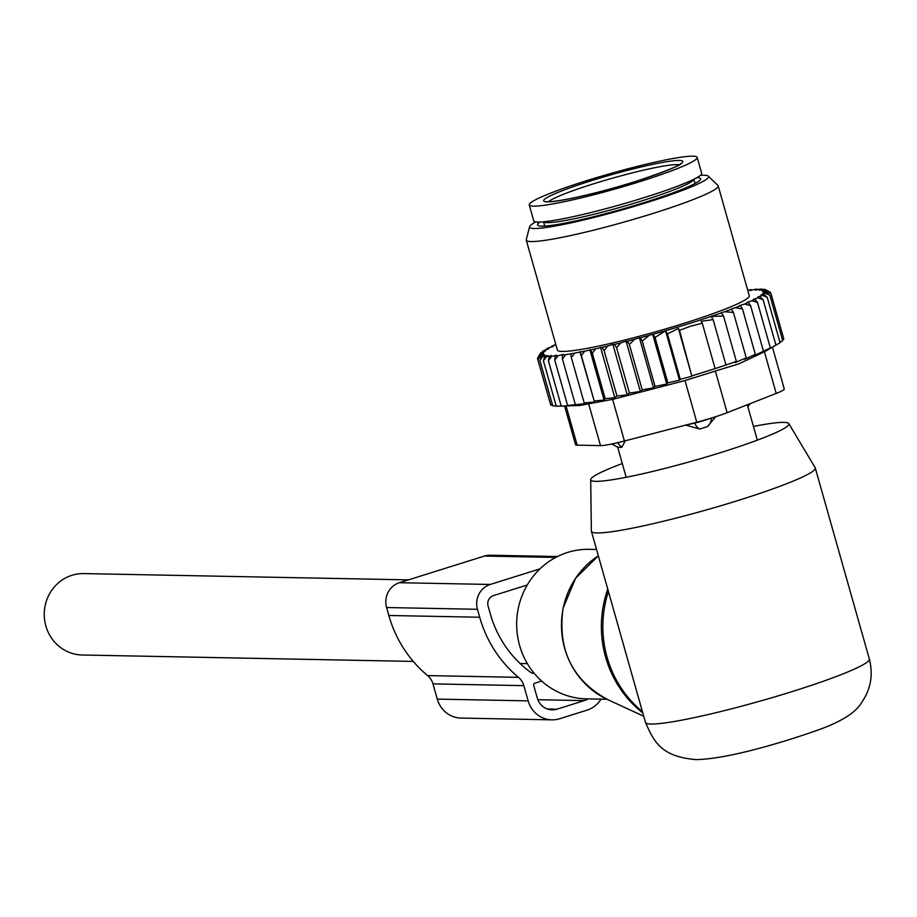 <?xml version="1.0" encoding="UTF-8"?>
<svg xmlns="http://www.w3.org/2000/svg" width="917" height="917" viewBox="0 0 917 917"><rect width="100%" height="100%" fill="white"/><g stroke="black" fill="none" stroke-linecap="round" stroke-linejoin="round"><path stroke-width="1.38" d="M606.916 699.247L586.467 698.857A74.793 71.251 -88.9 0 1 518.254 608.521A74.793 71.251 -88.9 0 1 589.367 549.306L596.52 549.443M753.442 426.439A102.979 9.514 164.2 0 1 783.875 422.37A102.979 9.514 164.2 0 1 788.803 423.597A102.979 9.514 164.2 0 1 708.153 456.425A102.979 9.514 164.2 0 1 595.763 481.345A102.979 9.514 164.2 0 1 590.697 479.66A102.979 9.514 164.2 0 1 622.311 463.555M788.803 423.597L815.167 467.704A116.333 10.752 164.2 0 1 815.27 467.957A116.333 10.752 164.2 0 1 722.676 505.198A116.333 10.752 164.2 0 1 597.082 532.949A116.333 10.752 164.2 0 1 591.396 531.31A116.333 10.752 164.2 0 1 591.35 531.035L590.697 479.66M413.269 661.421L82.255 655.002A40.715 38.789 -88.9 0 1 45.85 625.956A40.715 38.789 -88.9 0 1 83.825 573.583L408.42 579.876M625.211 440.813L622.07 446.934L620.855 447.485L617.668 447.129L611.754 444M715.73 416.708L707.408 426.623L699.717 429.041L685.675 425.098M709.334 418.702A13.296 1.226 164.2 0 1 694.616 423.092L685.698 425.167M697.172 157.403L701.677 173.324A87.253 8.058 164.2 0 1 700.37 175.399A87.253 8.058 164.2 0 1 611.318 207.231A87.253 8.058 164.2 0 1 533.763 220.848L529.258 204.915A87.253 8.058 164.2 0 1 530.576 202.84A87.253 8.058 164.2 0 1 619.628 171.02A87.253 8.058 164.2 0 1 697.172 157.403A87.253 8.058 164.2 0 1 695.865 159.478A87.253 8.058 164.2 0 1 606.802 191.309A87.253 8.058 164.2 0 1 529.258 204.915M627.194 394.814L612.923 344.402L607.673 346.041L604.12 350.626L616.969 396.029L627.194 394.814L629.429 393.049L616.579 347.635L614.401 344.425A117.995 10.901 -15.8 0 0 620.832 342.843L616.579 347.635M607.673 346.041A117.995 10.901 164.2 0 1 602.011 347.371L604.12 350.626M744.524 304.054A117.995 10.901 -15.8 0 0 748.398 302.415L750.576 305.625L744.524 304.054L739.251 305.716L740.409 305.739L742.483 308.937L735.377 307.699L730.608 309.201L731.399 309.212L733.417 312.422L724.533 311.734L721.152 312.8L723.513 316.01L711.237 316.457L713.128 319.597L701.15 321.317L702.273 323.208L690.707 326.154L679.486 330.349L678.362 328.458L667.438 333.926L665.536 330.785L655.025 337.479L667.874 382.893L666.751 384.028L652.663 334.269L649.282 335.324L642.209 341.009L655.059 386.424L653.569 387.845L639.413 337.788L634.644 339.29L629.337 344.414L642.187 389.828L640.33 391.456L626.105 341.181L620.832 342.843M747.71 290.231L748.524 290.013A117.995 10.901 -15.8 0 1 751.539 289.657L750.049 290.563L755.012 289.325A117.995 10.901 -15.8 0 1 757.442 289.164L755.402 290.208L760.147 289.084A117.995 10.901 -15.8 0 1 761.97 289.119L759.391 290.288L763.872 289.291A117.995 10.901 -15.8 0 1 765.053 289.52L761.981 290.792L766.131 289.944A117.995 10.901 -15.8 0 1 766.658 290.368L763.127 291.732L766.899 291.021A117.995 10.901 -15.8 0 1 766.761 291.64L762.818 293.085L766.154 292.534A117.995 10.901 -15.8 0 1 765.351 293.325L761.053 294.827L763.918 294.449A117.995 10.901 -15.8 0 1 762.463 295.412L757.866 296.936L760.216 296.73A117.995 10.901 -15.8 0 1 758.13 297.853L753.293 299.389L755.104 299.366A117.995 10.901 -15.8 0 1 752.158 300.742L746.919 302.392L748.398 302.415M602.011 347.371L595.591 348.815A117.995 10.901 -15.8 0 1 590.697 349.881L584.725 351.131A117.995 10.901 -15.8 0 1 580.22 352.036L574.776 353.079A117.995 10.901 -15.8 0 1 570.718 353.813L565.869 354.627A117.995 10.901 -15.8 0 1 562.304 355.177L563.21 354.409L558.121 355.75A117.995 10.901 -15.8 0 1 555.094 356.105L556.585 355.188L551.633 356.438A117.995 10.901 -15.8 0 1 549.191 356.598L551.243 355.544L546.486 356.679A117.995 10.901 -15.8 0 1 544.664 356.644L547.243 355.475L542.761 356.472A117.995 10.901 -15.8 0 1 541.58 356.243L544.664 354.959L540.503 355.819A117.995 10.901 -15.8 0 1 539.975 355.395L543.517 354.031L539.735 354.73A117.995 10.901 -15.8 0 1 539.884 354.122L543.827 352.678L540.48 353.228A117.995 10.901 -15.8 0 1 541.282 352.426L545.581 350.936L542.715 351.314A117.995 10.901 -15.8 0 1 544.171 350.351L548.779 348.827L546.417 349.022A117.995 10.901 -15.8 0 1 548.504 347.898L553.352 346.362L551.541 346.385A117.995 10.901 -15.8 0 1 554.476 345.01L555.828 344.586M612.923 344.402L614.401 344.425M626.105 341.181L627.251 341.204A117.995 10.901 -15.8 0 0 634.644 339.29M639.413 337.788L640.204 337.811A117.995 10.901 -15.8 0 0 649.282 335.324M652.663 334.269L653.064 334.269A117.995 10.901 -15.8 0 0 721.553 312.8M724.533 311.734A117.995 10.901 -15.8 0 0 731.399 309.212M735.377 307.699A117.995 10.901 -15.8 0 0 736.443 307.287A117.995 10.901 -15.8 0 0 740.409 305.739M526.278 240.162L557.364 350.03A99.712 9.216 -15.8 0 0 619.342 341.353A99.712 9.216 -15.8 0 0 723.57 309.705A99.712 9.216 -15.8 0 0 749.269 295.733L718.183 185.853A99.712 9.216 164.2 0 1 692.473 199.837A99.712 9.216 164.2 0 1 588.256 231.485A99.712 9.216 164.2 0 1 526.278 240.162A99.712 9.216 164.2 0 1 526.278 239.646L529.59 226.705A93.007 8.585 -15.8 0 0 585.161 219.633A93.007 8.585 -15.8 0 0 684.586 189.578A93.007 8.585 -15.8 0 0 708.302 176.133A93.007 8.585 -15.8 0 0 700.462 175.33M752.158 300.742L757.522 302.53L755.104 299.366M772.446 347.199L784.264 388.968A33.241 3.072 164.2 0 1 776.206 393.427L727.147 412.684L715.363 371.053L738.907 363.831L764.423 351.784L775.942 345.159L767.563 349.835L770.372 347.944L757.522 302.53M762.463 295.412L767.231 297.314L780.08 342.729L775.942 345.159L763.093 299.756L758.13 297.853M760.216 296.73L763.093 299.756M763.918 294.449L767.231 297.314M779.977 342.385L782.717 340.677L769.867 295.263L765.351 293.325M766.154 292.534L769.867 295.263M782.499 339.909L783.817 339.026L770.968 293.623L766.761 291.64M766.899 291.021L770.968 293.623M770.842 293.543L770.521 292.408L766.658 290.368M766.131 289.944L770.521 292.408M765.053 289.52L765.844 290.001M761.97 289.119L762.6 289.566M551.541 346.385L551.426 346.981M546.417 349.022L546.211 349.675M542.715 351.314L542.394 352.048M540.48 353.228L540.033 354.065M550.429 403.927L537.477 358.513L539.884 354.122M539.735 354.73L537.477 358.513M552.561 405.199L550.773 405.131L537.924 359.728L539.975 355.395M540.503 355.819L537.924 359.728M556.172 405.922L552.756 405.899L539.907 360.496L541.58 356.243M542.761 356.472L539.907 360.496M727.147 412.684A33.241 3.072 -15.8 0 1 696.782 422.21L624.408 441.02L612.625 399.376L579.326 405.566L556.264 406.22L543.414 360.805L544.664 356.644M546.486 356.679L543.414 360.805M565.514 405.99L561.227 406.071L548.377 360.656L549.191 356.598M551.633 356.438L548.377 360.656M561.227 406.071L570.855 405.635L567.6 405.463L554.751 360.049L555.094 356.105M558.121 355.75L554.751 360.049M562.304 355.177L562.442 358.994L565.869 354.627M570.718 353.813L571.348 357.504L574.776 353.079M580.22 352.036L581.355 355.59L584.725 351.131M590.697 349.881L592.336 353.286L595.591 348.815M627.251 341.204L629.337 344.414M640.204 337.811L642.209 341.009M653.064 334.269L655.025 337.479M667.874 382.893L679.508 380.154L665.536 330.785M679.508 380.154L680.288 379.34L667.438 333.926M678.362 328.458L691.888 376.245L679.486 330.349M692.335 375.752L715.122 368.611L702.273 323.208M715.122 368.611L725.977 365.012L713.128 319.597M725.977 365.012L736.362 361.413L723.513 316.01M624.408 441.02A33.241 3.072 -15.8 0 1 600.486 445.605L577.171 445.158L566.076 405.967M612.625 399.376L685.01 380.566L715.363 371.053M539.964 222.052A84.765 7.829 -15.8 0 0 537.511 224.94A84.765 7.829 -15.8 0 0 590.193 217.57A84.765 7.829 -15.8 0 0 678.786 190.667A84.765 7.829 -15.8 0 0 700.634 178.781A84.765 7.829 -15.8 0 0 697.023 177.611M535.849 221.903A93.007 8.585 -15.8 0 0 529.59 226.705M708.302 176.133L717.908 185.417A99.712 9.216 164.2 0 1 718.183 185.853M564.597 406.013L575.544 444.688A33.241 3.072 -15.8 0 0 577.171 445.158M691.888 376.245L680.288 379.34M736.362 361.413L735.239 362.559L746.255 357.825L744.776 359.246L755.333 354.352L753.476 355.979L770.372 347.944M763.425 351.039L750.576 305.625M755.333 354.352L742.483 308.937M746.255 357.825L733.417 312.422M666.751 384.028L655.059 386.424M653.569 387.845L642.187 389.828M640.33 391.456L629.429 393.049M589.826 349.618L604.097 400.053L605.186 398.7L614.826 397.714L600.555 347.279M605.186 398.7L592.336 353.286M604.097 400.053L594.205 401.004L581.355 355.59M594.205 401.004L579.945 351.601M594.216 402.036L584.198 402.907L571.348 357.504M567.6 405.463L585.31 403.64L584.198 402.907M575.291 404.397L562.442 358.994M614.826 397.714L616.969 396.029M432.973 683.876L523.848 685.641L528.158 700.875A26.593 25.332 91.1 0 0 551.931 719.845L461.056 718.08A26.593 25.332 91.1 0 1 437.283 699.109L432.973 683.876A16.621 15.83 91.1 0 0 427.62 675.588A120.494 114.797 91.1 0 1 388.831 615.49L479.706 617.244L477.459 609.289A19.945 19.005 -88.9 0 1 490.263 584.461L539.918 568.895M388.831 615.49L386.584 607.524A19.945 19.005 -88.9 0 1 399.388 582.708L484.394 556.057A19.945 19.005 -88.9 0 1 490.182 555.221L557.467 556.527M533.969 673.044L533.82 673.089A3.324 3.164 91.1 0 1 531.138 672.654A108.859 103.713 91.1 0 1 490.331 613.92L488.085 605.954A8.31 7.921 -88.9 0 1 493.415 595.614L527.229 585.012M551.931 719.845A26.593 25.332 91.1 0 0 559.657 718.733L586.983 710.171A26.593 25.332 91.1 0 0 601.013 699.132M523.848 685.641A16.621 15.83 91.1 0 0 518.506 677.354A120.494 114.797 91.1 0 1 479.706 617.244M541.649 681.044L534.737 683.211A1.662 1.582 91.1 0 0 533.671 685.274L537.27 698.02A16.621 15.83 91.1 0 0 552.126 709.873A16.621 15.83 91.1 0 0 556.951 709.185L584.278 700.611A16.621 15.83 91.1 0 0 587.992 698.88M607.742 699.637C572.254 680.162 557.376 649.672 563.107 608.166L575.612 578.249L598.331 555.828A81.441 77.59 -88.9 0 0 563.198 608.131A81.441 77.59 91.1 0 0 607.742 699.637L643.723 716.234M607.753 589.115A107.656 102.566 -88.9 0 0 603.65 603.936A107.656 102.566 91.1 0 0 642.771 712.864M642.416 711.615A108.023 102.922 -88.9 0 1 605.151 603.89A108.023 102.922 -88.9 0 1 608.429 591.499M869.35 659.036A116.333 10.752 164.2 0 1 776.745 696.278A116.333 10.752 164.2 0 1 651.15 724.029A116.333 10.752 164.2 0 1 645.465 722.39C654.165 742.254 661.363 756.502 695.716 759.597C726.619 759.253 781.96 742.781 817.643 730.161C841.279 721.794 855.997 712.486 861.808 702.25C870.818 689.137 873.339 674.729 869.35 659.036L815.27 467.957M747.791 406.483A13.296 11.783 -116 0 0 749.349 403.973M699.717 429.041A13.296 6.029 76.9 0 1 694.616 423.092L694.524 422.794M617.645 442.693A13.296 6.442 77.1 0 0 622.07 446.934M707.408 426.623A13.296 11.566 -115.2 0 0 711.477 418.049M693.802 179.296A78.117 7.21 164.2 0 1 692.61 180.855A78.117 7.21 164.2 0 1 614.413 208.938A78.117 7.21 164.2 0 1 543.609 221.799M681.698 163.203A72.294 6.683 164.2 0 1 600.83 191.458A72.294 6.683 164.2 0 1 544.744 199.127A72.294 6.683 164.2 0 1 625.6 170.86A72.294 6.683 164.2 0 1 681.698 163.203M548.504 201.729A68.97 6.373 164.2 0 1 548.79 201.488A68.97 6.373 164.2 0 1 613.232 177.978A68.97 6.373 164.2 0 1 679.107 164.773M600.486 445.605L588.703 403.973M696.782 422.21L685.01 380.566M764.423 351.784L776.206 393.427M484.394 556.057L555.702 557.433M399.388 582.708L490.263 584.461M477.459 609.289L386.584 607.524M437.283 699.109L528.158 700.875M427.62 675.588L518.506 677.354M531.894 673.055L533.82 673.089M537.843 699.717L584.278 700.611M547.334 708.99L556.951 709.185M591.396 531.31L645.465 722.39M527.378 663.633L520.065 663.484M750.163 403.652L747.859 406.724M747.309 404.775L757.327 440.171M617.657 447.129L626.196 477.276M543.54 221.811L544.744 226.052M693.86 179.274L695.063 183.515M680.678 163.662L680.471 163.822C686.168 163.558 635.676 183.641 592.187 193.659C550.693 203.861 543.598 201.602 546.486 201.568L546.956 201.855"/></g></svg>

